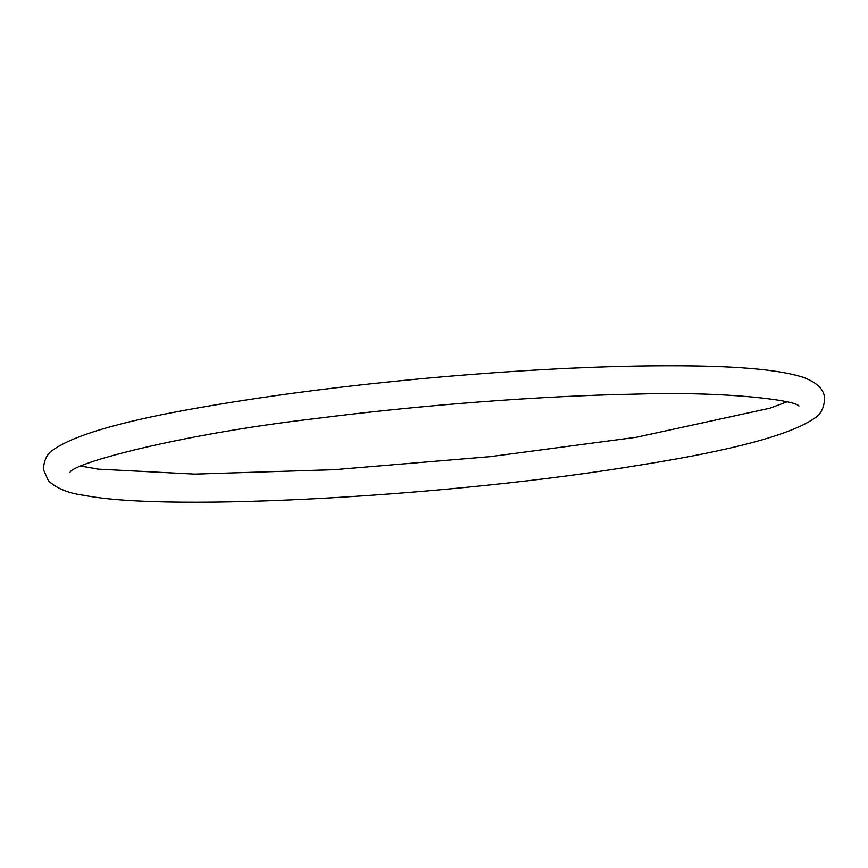 <?xml version="1.0" encoding="UTF-8"?>
<svg xmlns="http://www.w3.org/2000/svg" width="868" height="868" viewBox="0 0 868 868"><rect width="100%" height="100%" fill="white"/><g stroke="black" fill="none" stroke-linecap="round" stroke-linejoin="round"><path stroke-width="1.3" d="M786.983 401.83L770.046 408.155L636.233 437.288L490.311 456.644L334.288 469.686L194.747 474.123L98.203 469.154L81.028 466.083M70.026 472.355C73.02 463.002 181.358 434.098 314.617 418.68C420.307 405.063 542.153 395.754 636.103 394.105C727.438 391.175 796.075 400.419 798.929 406.018L798.875 405.974M640.736 464.966C453.139 496.279 168.392 512.304 84.196 495.346C68.724 493.382 56.832 488.565 48.5 480.915L43.4 469.501C43.899 460.181 47.122 453.66 53.067 449.939C74.8 434.477 126.402 419.895 207.875 406.191C274.147 394.831 348.144 385.403 429.855 377.927C532.518 368.77 621.38 364.788 696.429 365.981C746.86 366.839 782.394 370.593 803.019 377.265C816.94 382.397 824.133 389.45 824.6 398.412C824.101 407.732 820.878 414.253 814.933 417.975C791.16 434.651 733.102 450.318 640.736 464.966"/></g></svg>
